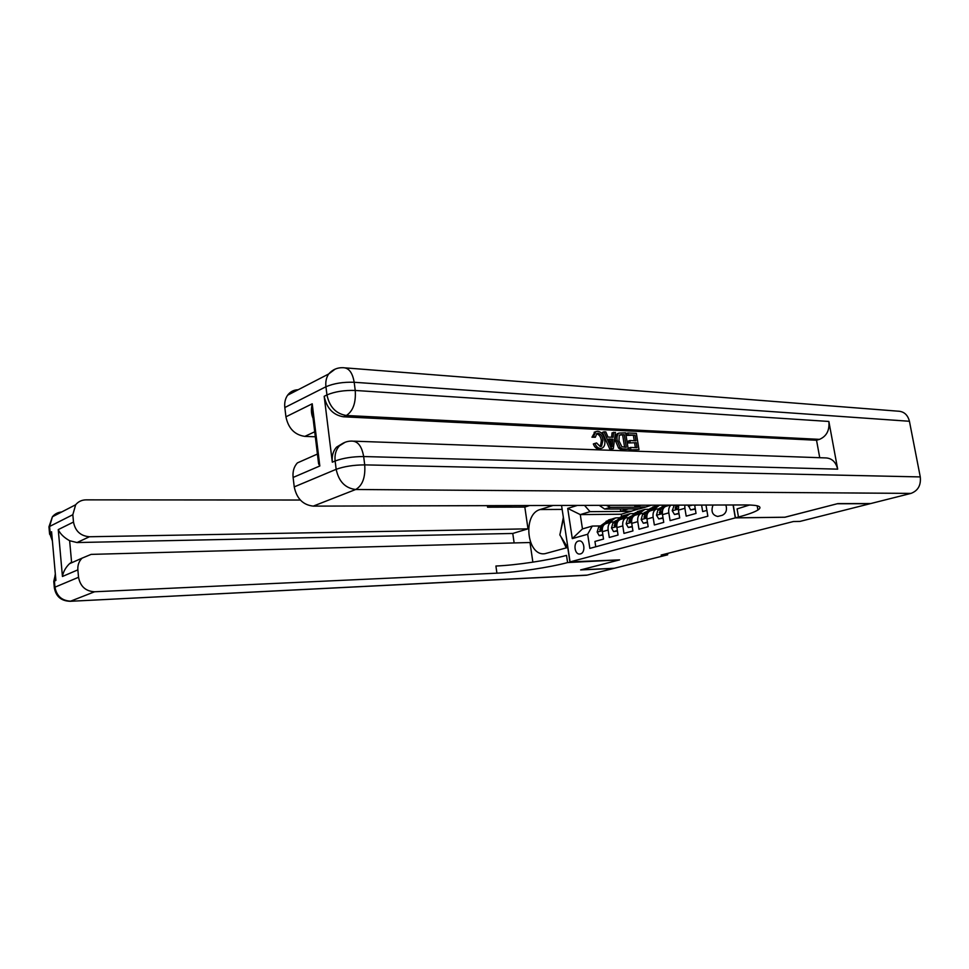 <?xml version="1.0" encoding="UTF-8"?>
<svg xmlns="http://www.w3.org/2000/svg" width="969" height="969" viewBox="0 0 969 969"><rect width="100%" height="100%" fill="white"/><g stroke="black" fill="none" stroke-linecap="round" stroke-linejoin="round"><path stroke-width="1.45" d="M580.407 553.905C585.906 552.766 584.477 539.987 578.977 540.944L578.445 541.053C572.97 542.252 574.423 554.971 579.934 554.002L580.407 553.905M595.765 546.782L594.942 541.453L603.517 539.067L602.367 531.678L608.132 530.043C607.696 525.888 608.811 523.224 611.487 522.037L614.612 521.819M608.132 530.043L609.295 537.468L618.052 535.033L616.89 527.572L622.788 525.901C622.34 521.697 623.442 518.996 626.119 517.809L629.256 517.603M622.788 525.901L623.963 533.398L632.939 530.915L631.74 523.357L637.772 521.649C637.311 517.398 638.414 514.684 641.078 513.497L644.228 513.279M637.772 521.649L638.983 529.231L648.164 526.688L646.941 519.057L653.118 517.301C652.634 513.013 653.724 510.263 656.401 509.076L659.55 508.87M653.118 517.301L654.354 524.98L663.741 522.364L662.493 514.648L668.816 512.855C668.344 509.331 669.058 506.763 670.936 505.152M668.816 512.855L670.088 520.607L679.705 517.943L678.409 510.13L684.889 508.301L684.78 505.103M684.889 508.301L686.185 516.15L696.033 513.413L694.652 505.079M784.878 517.216L837.228 503.759L870.162 503.698L799.922 521.419L793.405 521.528L661.137 555.055L667.689 554.801L667.471 553.444M713.014 505.031C710.786 511.438 712.36 515.242 717.75 516.453L722.22 515.302C726.096 513.437 727.307 509.997 725.878 504.994M667.689 554.801L614.298 568.27L581 569.82L619.579 559.876L570.063 561.899L561.56 505.443M570.063 561.899L735.289 517.882L733.073 504.982M638.886 508.87L621.238 514.236L580.274 514.6L582.466 528.929L592.277 526.07L587.674 534.246L589.842 548.393L707.854 516.186L705.977 505.055M587.674 534.246L572.291 538.619L567.713 508.398L577.403 505.406M651.422 505.2L645.354 507.187L610.397 507.332L606.255 505.321M645.354 507.187L639.601 508.87L604.656 509.052L610.397 507.332M701.592 505.067L702.682 511.571L706.873 510.409M592.277 526.07L600.295 525.937M784.878 517.252L735.289 517.882M621.238 514.236L621.577 516.356M631.061 511.366L590.06 511.656L580.274 514.6L567.713 508.398M678.7 505.128L678.409 510.13M666.018 506.29L665.751 506.363C663.087 507.562 661.997 510.324 662.493 514.648M650.502 510.772L650.223 510.857C647.558 512.044 646.456 514.781 646.941 519.057M635.325 515.157L635.058 515.229C632.382 516.429 631.279 519.13 631.74 523.357M641.03 505.224L634.937 507.029L645.318 506.981M634.647 505.249L634.937 507.029M620.499 519.432L620.233 519.517C617.556 520.704 616.441 523.381 616.89 527.572M628.506 508.919L620.657 511.244L631.037 511.172M620.293 508.967L620.657 511.244M584.501 505.382L590.06 511.656M599.181 505.346L604.656 509.052M608.726 522.836L615.594 517.918L612.88 518.706L605.734 523.708C603.057 524.883 601.931 527.548 602.367 531.678M572.291 538.619L582.466 528.929M567.628 547.521L559.84 534.888L563.498 518.318M565.242 529.898L566.223 536.463M600.38 446.503L601.361 440.713C600.901 436.837 599.302 434.536 596.553 433.797L598.139 433.228L596.856 433.494L595.366 437.249L591.962 437.201L595.014 431.944M601.422 448.356L598.794 448.986C596.371 448.817 594.554 447.133 593.331 443.947L596.565 442.942L600.174 446.503L601.555 446.237L602.96 440.156L601.361 440.713M611.572 437.225L612.069 432.84L615.436 432.356L613.316 448.695L611.415 448.623L604.014 431.811L605.819 431.895L607.987 437.067L613.098 437.285L613.656 432.271M613.316 448.695L609.816 449.18L602.415 432.38L604.014 431.811M626.592 435.396L626.289 433.518L627.876 432.961L636.367 433.361L638.995 449.64L629.196 449.882L628.905 447.993L630.504 447.448L637.057 447.69L636.258 442.676L628.542 442.978L628.239 441.089L629.838 440.532L635.955 440.798L635.046 435.166L626.592 435.396L628.178 434.839L627.876 432.961M635.361 447.63L634.659 443.221M634.247 440.725L633.447 435.723M353.891 441.174L825.055 457.901C831.572 457.937 835.775 461.692 837.676 469.153L828.858 421.454C829.706 430.333 826.593 436.292 819.508 439.357L816.54 440.253L343.547 416.803C333.166 415.12 326.71 408.288 324.179 396.309L332.319 462.189C331.677 456.036 333.094 451.009 336.558 447.121L342.808 443.342M816.54 440.253L819.738 457.707M628.251 449.241L622.11 448.78L620.196 447.533L617.265 440.713C616.587 437.201 617.168 434.657 618.997 433.07L625.635 432.852L628.251 449.241L620.511 449.325L618.597 448.09L615.666 441.27C615 437.758 615.569 435.214 617.41 433.64L618.331 433.313M345.448 367.893L897.827 411.159C903.847 411.341 907.723 414.708 909.431 421.273L920.271 476.918C921.119 485.275 918.006 490.762 910.957 493.403L870.719 503.553L837.797 503.614L785.06 517.216L735.459 517.834L738.475 517.034C747.959 514.491 754.439 512.153 757.915 510.021C762.785 506.751 758.969 505.055 746.457 504.946L313.253 506.121C303.006 504.982 296.671 498.575 294.237 486.886L336.17 469.311L335.129 460.99L332.319 462.189M733.254 504.982L735.459 517.834M314.283 420.607C311.788 416.549 310.916 411.982 311.679 406.919L312.224 403.794L319.818 465.98L293.11 477.451L294.237 486.886M293.11 477.451C292.529 471.54 293.946 466.695 297.362 462.916L306.87 458.712M315.313 436.777L304.835 436.389C294.637 434.875 288.338 428.346 285.928 416.815L312.224 403.794M324.179 396.309L326.953 394.928L325.935 386.752L284.825 407.537L285.928 416.815M284.825 407.537C284.317 402.741 285.249 398.622 287.623 395.195C290.264 391.67 293.777 389.853 298.173 389.744M738.475 517.034L737.082 508.919L749.582 504.982M319.818 465.98L318.607 463.788L317.602 455.575M635.046 435.166L628.178 434.839M636.258 442.676L628.542 442.978M630.141 442.421L629.838 440.532M638.995 449.64L629.196 449.882M630.807 449.337L630.504 447.448M624.278 434.657L620.039 434.815L619.239 435.578L618.949 440.822L621.904 446.782L626.289 447.29L624.278 434.657L619.615 435.105M617.265 440.713L615.666 441.27M620.196 447.533L618.597 448.09M622.11 448.78L620.511 449.325M624.593 447.218L622.679 435.226M621.856 434.548L620.257 435.105M612.396 443.717L612.892 439.175L608.798 439.005L612.057 446.745L612.396 443.717L610.991 444.202M611.415 448.623L609.816 449.18M610.845 443.85L611.306 439.744L609.077 439.647M612.892 439.175L611.306 439.744M602.96 440.156C602.5 436.268 600.889 433.955 598.139 433.228M595.366 437.249L593.549 436.619L595.741 431.689L597.679 431.29C601.483 431.932 603.808 434.899 604.668 440.217C605.31 443.947 604.559 446.539 602.403 448.017L598.794 448.986M600.392 448.441C597.97 448.259 596.141 446.576 594.918 443.378M593.549 436.619L591.962 437.201M54.421 588.571L54.954 587.178L78.55 577.282C80.294 586.439 85.647 591.26 94.587 591.768L70.628 601.155C61.859 600.707 56.638 596.044 54.954 587.178L54.409 581.061L55.899 580.431L51.587 531.775L50.122 532.502L49.589 526.47L52.411 516.78C54.797 513.909 57.886 512.31 61.677 511.995M55.366 574.447L53.767 581.388L54.312 587.493C55.754 596.347 61.011 600.95 70.071 601.301L587.178 575.114L613.898 568.379L580.613 569.929L619.445 559.888L567.592 562.565C549.629 567.41 516.986 572.304 496.915 573.176L94.587 591.768M553.045 505.467L540.157 509.537C522.23 514.091 526.833 556.787 545.014 553.674L567.749 547.485L569.917 561.935M514.139 542.943L512.771 533.459L527.996 528.844L524.823 507.078L529.619 505.527M532.865 562.153L529.995 542.507L91.098 554.389L82.05 558.156C78.937 561.305 77.544 565.206 77.859 569.857L62.44 576.482L58.249 529.607C60.187 533.846 63.978 537.553 69.635 540.726L71.573 562.105L69.514 563.704C65.638 567.459 63.276 571.722 62.44 576.482M58.249 529.607L73.499 522.049L72.82 514.721L49.589 526.47L49.068 528.25M73.499 522.049C75.231 531.109 80.548 536.002 89.451 536.753L77.011 542.543L69.635 540.726M527.996 528.844L89.451 536.753M512.177 505.576L487.577 507.211L524.823 507.078M300.305 500.028L86.023 499.859C81.771 499.931 78.319 501.567 75.667 504.752L72.82 514.721M587.178 575.114L585.748 575.283M78.55 577.282L77.859 569.857M512.771 533.459L77.011 542.543M567.592 562.565L566.514 555.394C548.587 560.348 515.968 565.242 495.91 566.017L496.915 573.176M566.271 547.897L560.942 536.681M560.373 532.466L563.352 517.361M695.245 508.664L690.643 509.96L688.208 505.103M690.643 509.96L695.33 509.161M678.93 513.243L674.497 514.491L672.207 510.699L674.303 505.14M674.497 514.491L679.003 513.74M676.314 505.128L675.163 508.24L676.023 509.27L677.816 505.128M662.99 517.725L658.738 518.924L656.497 515.169L657.83 510.3L664.031 505.164M658.738 518.924L663.075 518.209M665.957 505.164L660.785 509.452L659.38 512.746L660.228 513.764L663.486 508.228M665.691 506.387L667.181 505.152M658.666 508.87L661.221 507.49M653.167 510.009L659.514 505.176M647.425 522.097L643.331 523.248L641.151 519.529L642.495 514.709L652.912 507.053M643.331 523.248L647.498 522.582M650.26 510.845L657.624 505.685M656.473 506.084L652.9 507.695L645.39 513.873L643.973 517.143L644.797 518.161L647.886 512.795M660.41 508.168L659.671 508.144M658.847 508.725L659.574 508.858M643.452 513.291L645.899 511.911M638.014 514.382L644.869 509.403L649.121 509.27M632.212 526.373L628.275 527.475L626.144 523.793L627.512 519.021L637.941 511.414M628.275 527.475L632.297 526.845M635.167 515.205L642.556 510.069M641.417 510.457L637.868 512.068L630.334 518.209L628.905 521.443L629.717 522.448L632.66 517.252M645.172 512.504L644.542 512.492M643.743 513.061L644.385 513.158M628.59 517.603L630.916 516.247M623.2 518.657L630.068 513.703L634.235 513.546M617.35 530.54L613.571 531.606L611.487 527.96L612.868 523.224L623.309 515.678M613.571 531.606L617.423 531.012M620.426 519.457L627.815 514.357M626.701 514.745L623.164 516.332L615.618 522.436L614.189 525.646L614.964 526.639L617.774 521.601M614.055 521.819L616.248 520.498M615.594 517.918L619.675 517.737M602.827 534.622L599.181 535.651L597.146 532.029L598.539 527.342L609.004 519.844M599.181 535.651L602.9 535.094M612.299 518.924L608.786 520.51L601.24 526.567L599.787 529.752L600.55 530.746L603.227 525.852M694.725 505.515L696.263 505.079M909.431 421.273L354.182 382.271L355.235 390.459L828.858 421.454M837.676 469.153L363.654 456.544L364.719 464.878L920.271 476.918M910.957 493.403L355.684 489.502L313.253 506.121M819.508 439.357L346.357 415.495L343.547 416.803M314.707 431.786L304.835 436.389M345.182 442.227L339.38 445.873C335.904 449.773 334.487 454.812 335.129 460.99C343.111 458.058 352.607 456.581 363.654 456.544C361.825 446.188 357.815 441.04 351.626 441.089C346.963 441.089 342.881 442.676 339.38 445.873L336.558 447.121M355.684 489.502C362.527 485.554 365.531 477.342 364.719 464.878C353.673 464.963 344.152 466.44 336.17 469.311C338.75 481.496 345.255 488.219 355.684 489.502M335.165 369.104L328.685 373.973C326.299 377.498 325.378 381.762 325.935 386.752C333.784 383.397 343.196 381.895 354.182 382.271C352.522 372.568 348.792 367.711 342.99 367.699C337.297 367.505 332.537 369.601 328.685 373.973L287.623 395.195M346.357 415.495C353.079 411.098 356.035 402.753 355.235 390.459C344.237 390.132 334.802 391.621 326.953 394.928C329.496 406.932 335.964 413.787 346.357 415.495M624.23 449.095L622.631 449.64M487.577 507.211L487.359 505.648M52.217 538.97L50.122 532.502L49.48 532.877L52.387 540.896M49.613 534.246L48.947 526.845L52.411 516.78L75.667 504.752M55.318 573.939L53.864 582.502M562.153 509.415L540.157 509.537M688.353 506.218L692.351 505.091M672.268 510.796L678.288 509.088M673.528 505.782L675.793 505.128M676.98 508.24L675.163 508.24M656.558 515.254L662.36 513.606M657.83 510.3L660.785 509.452M661.173 512.734L659.38 512.746M641.199 519.614L646.82 518.027M654.729 507.162L657.636 506.315M650.017 508.531L652.9 507.695M642.495 514.709L645.39 513.873M645.717 517.131L643.973 517.143M626.204 523.878L631.618 522.339M639.649 511.547L642.495 510.724M635.046 512.88L637.868 512.068M627.512 519.021L630.334 518.209M630.613 521.419L628.905 521.443M611.536 528.044L616.768 526.555M624.908 515.823L627.694 515.024M620.414 517.131L623.164 516.332M612.868 523.224L615.618 522.436M615.86 525.622L614.189 525.646M597.195 532.126L602.258 530.685M610.494 520.014L613.22 519.227M606.097 521.298L608.786 520.51M598.539 527.342L601.24 526.567M601.422 529.728L599.787 529.752M665.751 506.363L669.979 505.152M650.223 510.857L656.401 509.076M635.058 515.229L641.078 513.497M620.233 519.517L626.119 517.809M605.734 523.708L611.487 522.037M757.177 505.77L757.915 510.021M297.362 462.916L317.42 454.049M318.607 463.788L311.679 406.919M617.41 433.64L618.997 433.07M600.937 446.455L601.555 446.237M594.154 432.259L595.741 431.689M69.514 563.704L82.05 558.156M70.071 601.301L586.499 575.247M659.368 505.176L657.103 505.842M655.274 506.375L652.391 507.211M644.869 509.403L642.035 510.227M640.243 510.748L637.432 511.559M630.068 513.703L627.294 514.515M625.55 515.024L622.788 515.823M611.173 519.202L608.484 519.99"/></g></svg>
